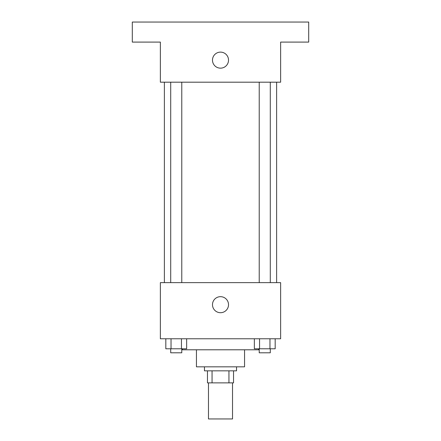<?xml version="1.0" encoding="UTF-8"?>
<svg xmlns="http://www.w3.org/2000/svg" width="441" height="441" viewBox="0 0 441 441"><rect width="100%" height="100%" fill="white"/><g stroke="black" fill="none" stroke-linecap="round" stroke-linejoin="round"><path stroke-width="0.66" d="M208.472 382.871L208.472 418.95L232.528 418.95L232.528 382.871M228.94 370.842L228.94 382.871L207.468 382.871L207.468 370.842M228.94 382.871L233.532 382.871L233.532 370.842L233.532 382.871M236.536 366.829L236.536 370.842L204.464 370.842L204.464 366.829M212.06 370.842L212.06 382.871M244.557 349.796L244.557 366.829L196.443 366.829L196.443 349.796M258.586 348.792L258.586 349.796L182.414 349.796L182.414 348.792M280.636 338.771L160.364 338.771L160.364 282.642L280.636 282.642L280.636 338.771M228.521 304.692A8.021 8.021 0 0 1 216.492 311.633A8.021 8.021 0 0 1 216.492 297.747A8.021 8.021 0 0 1 228.521 304.692M276.628 82.186L276.628 282.642M259.225 282.642L259.225 82.186M181.775 82.186L181.775 282.642M280.636 82.186L160.364 82.186L160.364 42.093L132.3 42.093L132.3 22.05L308.7 22.05L308.7 42.093L280.636 42.093L280.636 82.186M228.521 60.136A8.021 8.021 0 0 1 216.492 67.082A8.021 8.021 0 0 1 216.492 53.19A8.021 8.021 0 0 1 228.521 60.136M275.178 338.771L275.178 348.792L254.347 348.792L254.347 338.771M269.969 338.771L269.969 348.792M259.551 338.771L259.551 348.792M270.294 348.792L270.294 352.8L259.225 352.8L259.225 348.792M186.653 338.771L186.653 348.792L165.822 348.792L165.822 338.771M181.449 338.771L181.449 348.792M171.031 338.771L171.031 348.792M181.775 348.792L181.775 352.8L170.706 352.8L170.706 348.792M164.372 82.186L164.372 282.642M270.294 282.642L270.294 82.186M170.706 82.186L170.706 282.642"/></g></svg>
